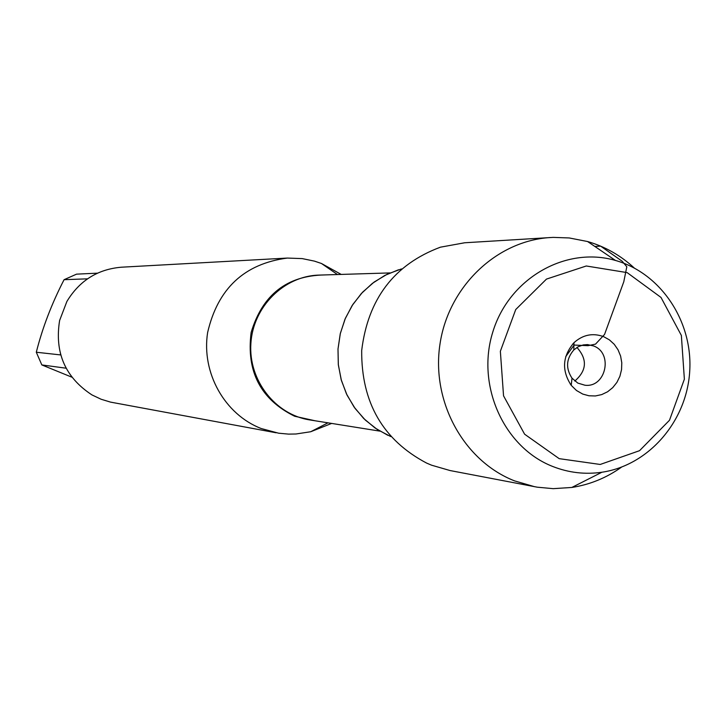 <?xml version="1.0" encoding="UTF-8"?>
<svg xmlns="http://www.w3.org/2000/svg" width="726" height="726" viewBox="0 0 726 726"><rect width="100%" height="100%" fill="white"/><g stroke="black" fill="none" stroke-linecap="round" stroke-linejoin="round"><path stroke-width="1.09" d="M331.655 423.421L310.71 431.743L295.972 433.994L288.512 434.112L278.612 433.195L261.242 428.54C224.742 414.482 201.293 372.828 207.618 332.572C217.773 288.576 244.353 263.738 287.333 258.066L302.234 258.601L314.403 261.115L321.473 263.493L341.193 274.419M287.333 258.066L121.414 267.204C97.665 269.237 79.488 280.653 66.892 301.453L59.614 320.484C54.45 352.618 65.24 377.429 91.975 394.926L101.159 399.264L110.57 402.122L276.152 432.787M71.847 377.175L41.836 364.933L36.3 352.237C42.435 327.88 51.7 303.695 64.079 279.691L76.566 274.147L97.456 273.167M66.12 368.209L41.836 364.933M36.3 352.237L60.612 354.923L60.43 353.916M87.528 278.829L64.079 279.691M401.469 268.929L387.267 274.192L374.144 282.042L362.546 292.233L352.854 304.448L345.376 318.297L340.367 333.316L337.998 349.024L338.343 364.906L341.392 380.442L347.046 395.125L355.114 408.475L365.314 420.064L377.32 429.529L390.742 436.553M387.902 435.328L375.106 428.031L363.699 418.503L354.052 406.996L346.456 393.882L341.147 379.553L338.298 364.443L337.998 349.024L340.258 333.769L345.013 319.141L352.101 305.61L361.312 293.567L372.347 283.394L384.871 275.39L398.501 269.782M621.501 467.154C606.401 477.899 589.848 484.659 571.834 487.455L553.212 488.662L537.258 487.182L450.056 470.548L431.607 465.203L426.598 463.079C382.956 440.047 361.312 402.54 361.684 350.54C367.946 298.921 394.191 264.473 440.41 247.185L464.631 242.774L553.248 237.384L569.257 237.956L587.579 241.531C605.076 246.595 620.639 255.416 634.252 267.994M534.626 486.719L514.625 480.902C463.959 461.173 431.208 401.905 439.947 344.333C448.341 286.706 496.675 240.551 550.571 237.52M576.943 347.455C587.543 359.37 586.835 370.569 574.801 381.041M593.532 345.939C613.543 353.063 605.883 388.02 584.902 385.216L577.787 383.074L572.006 378.173C565.572 368.309 566.171 358.898 573.812 349.932L578.214 346.719L583.259 344.923L587.497 344.596L593.532 345.939M582.76 394.082L588.977 395.779L595.402 395.96L601.709 394.599L607.58 391.777L612.735 387.639L616.909 382.393L619.895 376.295L621.547 369.652L621.792 362.8L620.603 356.067L618.044 349.805L614.25 344.305L609.395 339.859L603.723 336.692C592.815 332.699 582.896 334.704 573.967 342.708C562.432 356.248 561.516 370.469 571.235 385.37L576.489 390.506L582.76 394.082M559.183 458.65L524.608 434.193L503.545 395.833L500.359 351.257L515.732 309.53L546.478 279.093L586.281 265.988L627.137 272.613L660.996 297.433L681.36 335.43L684.373 379.19L669.49 420.263L639.533 450.692L600.211 464.459L559.183 458.65M552.831 466.519C568.757 472.753 585.12 474.659 601.908 472.236C648.708 465.375 686.66 421.443 689.7 371.53C693.049 321.645 661.005 273.23 615.466 260.452C565.581 245.887 508.881 278.485 492.754 332.172C476.002 385.642 503.962 447.543 552.831 466.519M594.794 246.432L600.638 246.141L622.2 261.26L626.81 266.769L623.788 281.77L604.549 334.441L595.529 344.124L587.978 345.685L574.139 345.059L565.736 356.593M315.175 420.79L294.62 416.234C260.616 399.427 246.132 371.494 251.151 332.426C262.431 294.792 286.888 275.635 324.513 274.936M390.034 272.922L318.995 275.1C284.02 275.944 253.029 306.808 250.878 343.452C248.346 380.061 275.145 414.628 309.73 419.918L379.907 431.135M337.472 274.537L321.473 263.493M327.98 422.831L310.71 431.743M570.2 383.981L571.371 384.081M572.76 343.942L573.939 343.997M572.006 378.173L571.235 385.37M573.812 349.932L573.967 342.708M615.466 260.452L587.579 241.531M601.908 472.236L571.834 487.455"/></g></svg>
